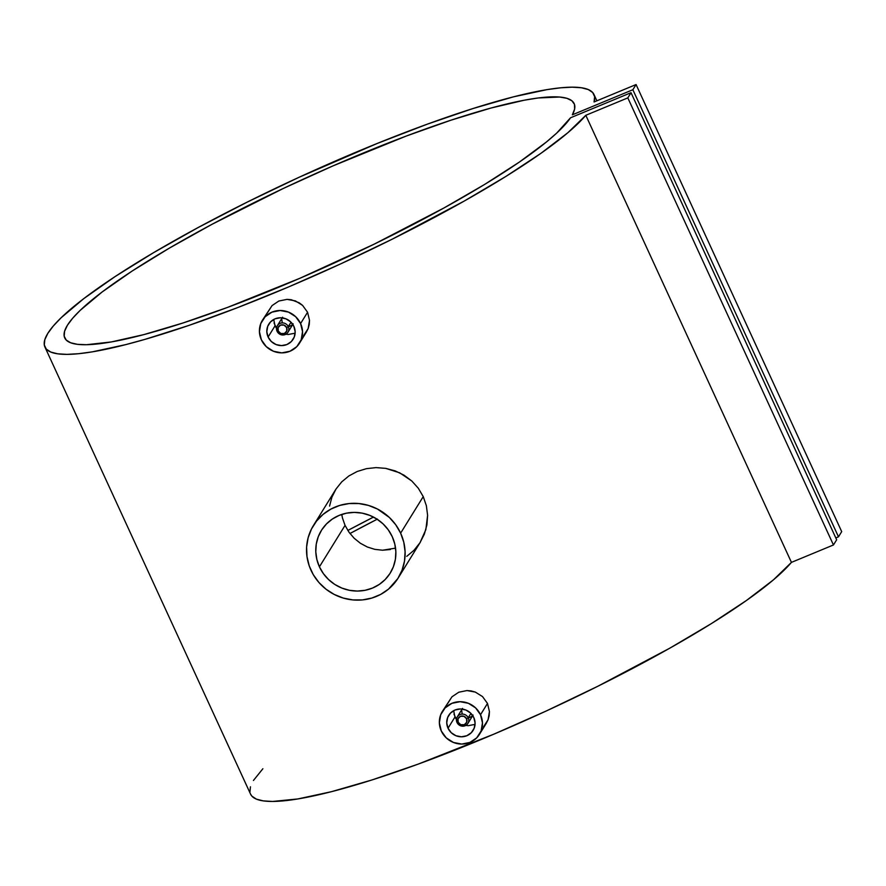 <?xml version="1.0" encoding="UTF-8"?>
<svg xmlns="http://www.w3.org/2000/svg" width="886" height="886" viewBox="0 0 886 886"><rect width="100%" height="100%" fill="white"/><g stroke="black" fill="none" stroke-linecap="round" stroke-linejoin="round"><path stroke-width="1.33" d="M288.282 326.624L291.007 322.216L288.282 326.624A6.235 5.981 -148.3 0 0 280.109 323.357A6.235 5.981 -148.3 0 0 277.074 331.264A6.235 5.981 31.7 0 1 282.999 322.914A6.235 5.981 31.7 0 1 288.282 326.624L286.643 327.576L288.282 326.624A6.235 5.981 31.7 0 1 282.346 334.974A6.235 5.981 31.7 0 1 277.074 331.264L278.248 331.054A4.674 4.485 31.7 0 1 280.519 325.129A4.674 4.485 31.7 0 1 286.643 327.576L284.052 325.118L280.519 325.129L278.115 327.587L278.248 331.054L280.84 333.513L284.373 333.501L286.776 331.043L286.643 327.576A4.674 4.485 31.7 0 1 284.373 333.501A4.674 4.485 31.7 0 1 278.248 331.054L277.074 331.264A6.235 5.981 -148.3 0 0 285.248 334.531A6.235 5.981 -148.3 0 0 288.282 326.624M293.753 333.435L288.382 334.476L293.753 333.435M285.624 334.199L288.382 334.476L285.624 334.199M274.04 322.925L276.521 328.385L275.025 325.838L268.104 337.023L275.025 325.838L273.73 319.469M293.864 326.347A14.331 13.755 31.7 0 1 293.166 339.227A14.331 13.755 31.7 0 1 280.231 345.551A14.331 13.755 31.7 0 1 268.104 337.023A14.331 13.755 31.7 0 1 268.79 324.143A14.331 13.755 31.7 0 1 281.726 317.819A14.331 13.755 31.7 0 1 293.864 326.347L295.149 331.674L294.274 337.001L291.372 341.52L286.898 344.543L281.515 345.606L276.055 344.554L271.337 341.542L268.104 337.023L266.819 331.696L267.694 326.369L270.584 321.851L275.07 318.827L280.452 317.764L285.912 318.816L290.619 321.828L293.864 326.347M267.683 312.415L272.046 305.604L278.846 301.019L287.053 299.368L295.403 300.897L302.602 305.404L307.575 312.26L300.587 323.556L307.575 312.26L302.602 305.404L299.213 302.802L291.272 299.734L287.053 299.368L278.846 301.019L272.046 305.604L262.433 320.211A21.807 20.932 31.7 0 1 282.125 310.587A21.807 20.932 31.7 0 1 300.587 323.556A21.807 20.932 31.7 0 1 299.523 343.159A21.807 20.932 31.7 0 1 279.843 352.783A21.807 20.932 31.7 0 1 261.381 339.814A21.807 20.932 31.7 0 1 262.433 320.211M468.207 717.815L470.931 713.407L468.207 717.815A6.235 5.981 -148.3 0 0 460.033 714.548A6.235 5.981 -148.3 0 0 457.01 722.467A6.235 5.981 31.7 0 1 462.935 714.116A6.235 5.981 31.7 0 1 468.207 717.815L466.579 718.767L468.207 717.815A6.235 5.981 31.7 0 1 462.282 726.166A6.235 5.981 31.7 0 1 457.01 722.467L458.173 722.256A4.674 4.485 31.7 0 1 460.454 716.32A4.674 4.485 31.7 0 1 466.579 718.767L463.987 716.32L460.454 716.32L458.04 718.779L458.173 722.256L460.764 724.704L464.308 724.704L466.712 722.245L466.579 718.767A4.674 4.485 31.7 0 1 464.308 724.704A4.674 4.485 31.7 0 1 458.173 722.256L457.01 722.467A6.235 5.981 -148.3 0 0 465.172 725.723A6.235 5.981 -148.3 0 0 468.207 717.815M473.689 724.626L468.306 725.678L473.689 724.626M465.549 725.401L468.306 725.678L465.549 725.401M453.975 714.116L456.456 719.576L454.95 717.029L448.028 728.226L454.95 717.029L453.665 710.672M473.788 717.538A14.331 13.755 31.7 0 1 473.102 730.418A14.331 13.755 31.7 0 1 460.166 736.742A14.331 13.755 31.7 0 1 448.028 728.226A14.331 13.755 31.7 0 1 448.726 715.345A14.331 13.755 31.7 0 1 461.661 709.022A14.331 13.755 31.7 0 1 473.788 717.538L475.073 722.865L474.198 728.192L471.297 732.711L466.822 735.734L461.44 736.798L455.98 735.745L451.273 732.733L448.028 728.226L446.743 722.898L447.618 717.571L450.52 713.053L454.994 710.029L460.377 708.966L465.837 710.018L470.555 713.031L473.788 717.538M447.618 703.606L451.971 696.795L458.771 692.221L466.977 690.559L475.328 692.088L482.538 696.595L487.499 703.451L480.511 714.747L487.499 703.451L482.538 696.595L475.328 692.088L471.208 690.925L466.977 690.559L458.771 692.221L451.971 696.795L442.369 711.414A21.807 20.932 31.7 0 1 462.049 701.778A21.807 20.932 31.7 0 1 480.511 714.747A21.807 20.932 31.7 0 1 479.459 734.35A21.807 20.932 31.7 0 1 459.768 743.974A21.807 20.932 31.7 0 1 441.306 731.005A21.807 20.932 31.7 0 1 442.369 711.414M329.559 506.094L331.885 497.234L336.004 489.039L341.719 481.873L348.896 475.926L357.224 471.474L366.383 468.672L376.052 467.609L385.764 468.373L395.234 470.92L404.016 475.173L411.813 481.009L418.314 488.241L423.242 496.614L400.627 533.15L423.242 496.614L418.314 488.241L411.813 481.009L399.719 472.836L385.764 468.373L376.052 467.609L366.383 468.672L357.224 471.474L348.896 475.926L341.719 481.873L336.004 489.039L313.434 525.509A49.849 47.855 31.7 0 1 358.431 503.503A49.849 47.855 31.7 0 1 400.627 533.15A49.849 47.855 31.7 0 1 398.213 577.949A49.849 47.855 31.7 0 1 353.215 599.955A49.849 47.855 31.7 0 1 311.019 570.307A49.849 47.855 31.7 0 1 313.434 525.509M390.349 549.53L382.597 550.217L374.856 549.364L367.336 547.005L360.38 543.262L354.19 538.278L349.018 532.242L345.053 525.376L319.414 566.818A40.501 38.884 31.7 0 1 321.385 530.426A40.501 38.884 31.7 0 1 357.944 512.551A40.501 38.884 31.7 0 1 392.232 536.639A40.501 38.884 31.7 0 1 390.261 573.032A40.501 38.884 31.7 0 1 353.702 590.907A40.501 38.884 31.7 0 1 319.414 566.818L345.053 525.376L349.018 532.242L354.19 538.278L360.38 543.262L367.336 547.005L374.856 549.364L382.597 550.217L395.555 548.135M585.812 115.302A302.181 48.032 155.3 0 1 294.418 284.45A302.181 48.032 155.3 0 1 44.92 347.046A302.181 48.032 155.3 0 1 299.379 177.134A302.181 48.032 155.3 0 1 593.985 94.503A302.181 48.032 155.3 0 1 594.063 101.968L594.628 96.696L592.701 92.543L588.293 89.564L581.449 87.769L572.223 87.182L560.716 87.803L547.005 89.63L513.559 96.829L473.08 108.513L427.041 124.261L377.104 143.51L298.881 177.366L247.272 202.086L198.265 227.48L153.655 252.621L115.036 276.62L83.827 298.593L61.134 317.753L53.26 326.059L47.8 333.402L44.809 339.726L44.3 344.975L46.293 349.095L50.757 352.052L57.656 353.813L66.937 354.367L78.511 353.713L92.266 351.864L125.812 344.599L145.304 339.272L188.829 325.439L237.071 307.819L288.315 287.053L340.667 263.884L392.265 239.154L464.153 201.1L505.884 176.425L540.87 153.367L567.837 132.734L585.812 115.302L627.82 97.881L833.449 544.968L791.442 562.377L585.812 115.302L627.82 97.881L631.02 92.698L836.661 539.773L833.449 544.968L627.82 97.881L631.02 92.698L570.529 117.783A280.375 44.566 155.3 0 1 305.227 275.967A280.375 44.566 155.3 0 1 64.733 337.931A280.375 44.566 155.3 0 1 300.83 180.29A280.375 44.566 155.3 0 1 574.172 103.618A280.375 44.566 155.3 0 1 572.356 114.815L632.859 89.73L838.488 536.816L835.808 537.924L838.488 536.816L632.859 89.73L636.07 84.547L841.7 531.633L838.488 536.816L841.7 531.633L636.07 84.547L594.063 101.968L636.07 84.547L632.859 89.73L572.356 114.815L574.626 109.056L574.471 104.36L571.891 100.771L566.918 98.324L559.598 97.028L538.201 97.969L524.335 100.196L490.91 108.059L450.985 120.186L406.076 136.123L333.136 165.826L283.476 188.386L212.108 224.258L169.248 248.191L132.069 271.094L102.001 292.092L80.172 310.377L72.619 318.284L67.402 325.273L64.589 331.264L64.191 336.215L66.217 340.058L70.647 342.771L77.436 344.333L86.529 344.709L111.237 341.963L143.842 334.609L183.092 322.947L227.514 307.42L300.11 278.182L374.346 244.071L443.919 207.988L484.775 184.343L519.351 162.083L546.363 142.037L556.696 133.099L570.529 117.783L631.02 92.698L836.661 539.773L833.449 544.968L791.442 562.377L585.812 115.302M44.92 347.046L250.561 794.122A302.181 48.032 -24.7 0 0 500.058 731.526A302.181 48.032 -24.7 0 0 791.442 562.377L773.467 579.821L746.499 600.442L711.513 623.511L669.794 648.175L597.895 686.229L546.308 710.96L493.945 734.129L418.103 764.142L371.998 779.946L331.442 791.685L297.895 798.939L272.578 801.453L263.297 800.889L256.386 799.128L251.923 796.171L250.528 794.077M347.821 530.459A302.181 48.032 155.3 0 1 373.493 517.081L347.821 530.459M306.268 332.261L308.14 328.573L309.513 320.4L307.575 312.26L309.513 320.4L309.236 324.553L308.14 328.573L303.688 335.506M420.008 542.697L425.856 529.606L427.606 515.309L426.365 505.729L423.242 496.614L426.365 505.729L427.606 515.309L426.919 524.889L424.339 534.169L420.008 542.697L414.072 550.206L406.763 556.353M486.192 723.452L488.064 719.764L489.437 711.591L487.499 703.451L489.437 711.591L489.161 715.744L488.064 719.764L483.612 726.697M377.447 519.085L349.959 533.516A280.375 44.566 155.3 0 1 377.17 519.229M345.053 525.376L342.472 518.022L345.053 525.376M262.876 768.738L253.44 780.477M250.439 786.801L249.93 792.051M341.763 514.423L342.472 518.022M400.627 533.15L395.754 524.789L389.353 517.457L377.414 509.007L368.354 505.385L358.808 503.547L349.15 503.558L339.748 505.419L330.965 509.062L323.135 514.334L316.568 521.057L311.495 528.953L308.14 537.724L306.611 547.039L306.977 556.53L309.214 565.833L313.245 574.604L318.916 582.49L326.004 589.19L334.232 594.451L343.292 598.072L352.838 599.911L362.496 599.9L371.899 598.039L380.681 594.406L388.511 589.124L397.814 578.58L402.045 570.207L404.503 561.126L405.09 551.679L403.783 542.232L400.627 533.15M319.414 566.818L316.856 559.443L315.793 551.779L316.269 544.104L318.262 536.717L321.707 529.917L326.458 523.947L332.339 519.052L339.116 515.408L346.537 513.16L354.322 512.396L362.152 513.138L369.75 515.375L376.816 518.997L383.062 523.881L388.267 529.839L392.232 536.639L394.791 544.015L395.854 551.69L395.377 559.365L393.384 566.741L389.94 573.552L385.188 579.51L379.308 584.417L372.53 588.049L365.11 590.298L357.324 591.062L349.483 590.32L341.896 588.094L334.83 584.461L328.584 579.577L323.379 573.619L319.414 566.818M480.511 714.747L475.583 707.881L468.406 703.307L460.1 701.701L451.915 703.318L445.093 707.925L440.685 714.792L439.356 722.91L441.306 731.005L446.245 737.872L453.41 742.457L461.717 744.063L469.901 742.435L476.723 737.839L481.131 730.961L482.46 722.854L480.511 714.747M462.005 709.453L462.536 708.412M462.193 714.072L461.706 710.583M472.304 716.043L469.215 717.704M261.381 339.814L266.309 346.681L273.475 351.266L281.792 352.872L289.977 351.244L296.799 346.647L301.207 339.77L302.536 331.663L300.587 323.556L295.647 316.69L288.482 312.105L280.175 310.51L271.98 312.127L265.169 316.723L260.761 323.6L259.432 331.707L261.381 339.814M282.08 318.262L282.612 317.21M282.269 322.881L281.781 319.392M292.38 324.841L289.279 326.513M277.373 325.671L282.556 317.288M457.309 716.863L462.492 708.49M594.008 94.558L596.876 100.794M398.213 577.949L420.407 542.077M479.459 734.35L486.37 723.175M467.908 723.419L473.091 715.046M299.523 343.159L306.434 331.984M287.972 332.228L293.155 323.844"/></g></svg>
